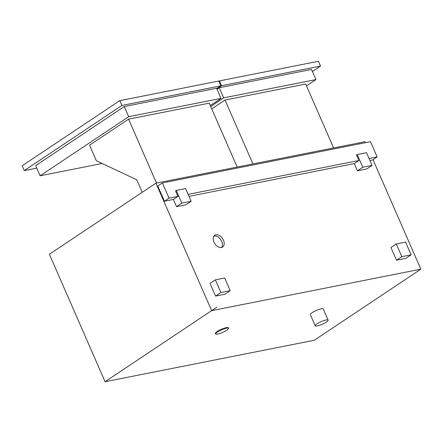<?xml version="1.0" encoding="UTF-8"?>
<svg xmlns="http://www.w3.org/2000/svg" width="443" height="443" viewBox="0 0 443 443"><rect width="100%" height="100%" fill="white"/><g stroke="black" fill="none" stroke-linecap="round" stroke-linejoin="round"><path stroke-width="0.66" d="M373 159.657L420.85 269.183L211.649 310.643L216.943 307.077L105.08 381.728L49.378 254.243L155.936 183.164L211.621 310.621L216.943 307.077M230.205 290.691L224.662 278.005L215.359 279.849L220.902 292.535L230.205 290.691L224.883 294.241L215.58 296.079L220.902 292.535M215.58 296.079L210.037 283.398L215.359 279.849M191.132 201.26L185.811 204.804L176.508 206.648L173.363 199.45L177.975 196.376L175.578 190.889L176.286 190.418L181.829 203.104L191.132 201.26L185.589 188.574L176.286 190.418M176.508 206.648L181.829 203.104M372.065 165.4L366.743 168.944L357.44 170.788L354.295 163.589L358.908 160.516L356.51 155.028L357.219 154.557L362.762 167.244L372.065 165.4L366.522 152.713L357.219 154.557M357.44 170.788L362.762 167.244M411.137 254.83L405.594 242.144L396.291 243.988L401.834 256.674L411.137 254.83L405.816 258.38L396.513 260.224L401.834 256.674M396.513 260.224L390.97 247.537L396.291 243.988M369.052 158.505L377.131 156.9L372.519 159.978L369.922 160.493M173.363 199.45L164.442 201.222L169.054 198.143L177.975 196.376M354.295 163.589L188.989 196.354M188.12 194.366L358.908 160.516M365.569 142.652L365.154 141.694L155.936 183.164M213.963 242.094A7.06 4.635 -123.7 0 1 214.794 235.277A7.06 4.635 -123.7 0 1 222.563 238.583A7.06 4.635 -123.7 0 1 222.63 247.028A7.06 4.635 -123.7 0 1 213.963 242.094M164.442 201.222L157.791 185.999L162.404 182.92L169.054 198.143M377.131 156.9L370.481 141.677L162.404 182.92M214.013 236.03A7.06 4.635 -123.7 0 1 220.791 239.768A7.06 4.635 -123.7 0 1 221.638 247.46M226.844 330.179A7.06 1.395 156.4 0 0 228.566 328.291A7.06 1.395 156.4 0 0 221.533 329.836A7.06 1.395 156.4 0 0 215.625 333.944A7.06 1.395 156.4 0 0 219.977 333.435A7.06 1.395 156.4 0 0 226.844 330.179M215.625 333.944L215.403 333.441A7.06 1.395 -23.6 0 1 221.312 329.332A7.06 1.395 -23.6 0 1 228.344 327.787L228.566 328.291M326.425 322.017A7.06 1.395 156.4 0 0 328.147 320.134A7.06 1.395 156.4 0 0 321.12 321.679A7.06 1.395 156.4 0 0 315.206 325.788A7.06 1.395 156.4 0 0 319.558 325.278A7.06 1.395 156.4 0 0 326.425 322.017M315.206 325.788L310.327 314.624A7.06 1.395 -23.6 0 1 316.241 310.515A7.06 1.395 -23.6 0 1 323.274 308.97L328.147 320.134M420.85 269.183L314.297 340.263L105.08 381.728M156.484 183.053L128.57 119.156L89.558 145.182L96.375 160.781L136.715 179.742L142.214 192.317M128.57 119.156L209.257 103.164L237.171 167.061M124.284 106.541L216.572 88.251L221.002 98.401L128.714 116.692L124.284 106.541L35.689 165.643L40.119 175.788L102.15 163.495M128.714 116.692L40.119 175.788M210.298 105.539L221.002 98.401M218.681 81.047L119.771 100.65L121.875 105.467L220.786 85.859L218.681 81.047M121.875 105.467L24.254 170.588L22.15 165.771L119.771 100.65M36.763 168.107L24.254 170.588M220.786 85.859L216.71 88.578M211.76 108.884L225.016 100.04L252.931 163.938M225.016 100.04L305.703 84.048L333.618 147.945M216.992 89.215L219.23 87.725L223.66 97.875L210.718 106.508M219.23 87.725L311.518 69.435L315.948 79.579L223.66 97.875M306.506 85.881L315.948 79.579M318.451 61.272L219.54 80.875L221.644 85.693L320.555 66.085L318.451 61.272M218.82 81.357L219.54 80.875M221.644 85.693L216.849 88.888M320.555 66.085L312.426 71.511"/></g></svg>
